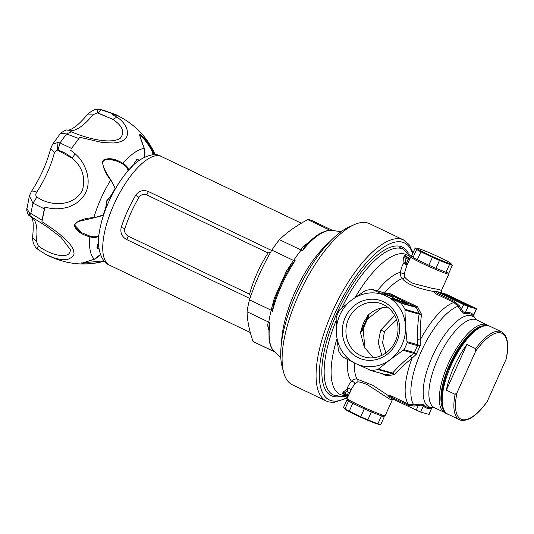 <?xml version="1.0" encoding="UTF-8"?>
<svg xmlns="http://www.w3.org/2000/svg" width="534" height="534" viewBox="0 0 534 534"><rect width="100%" height="100%" fill="white"/><g stroke="black" fill="none" stroke-linecap="round" stroke-linejoin="round"><path stroke-width="0.8" d="M443.086 294.648L443.414 293.934L450.596 297.371L447.565 296.51A28.302 1.675 24.2 0 0 448.079 296.757A28.302 1.675 24.2 0 0 468.999 306.109L468.872 306.389M396.555 319.786L384.413 331.661L382.584 342.808L385.915 352.947M347.821 396.936L346.92 395.454A1.161 0.434 -64.4 0 1 346.92 395.454L347.267 395.661A1.161 0.414 -53.6 0 1 347.227 395.641A1.161 0.414 -53.6 0 1 347.494 394.586L348.482 392.39L349.089 392.697M348.809 392.59L350.077 392.336M350.765 390.481L349.603 388.024M383.552 301.797A30.738 28.476 105.8 0 1 396.709 342.1A30.738 28.476 105.8 0 1 358.387 357.773A30.738 28.476 105.8 0 1 345.231 317.47A30.738 28.476 105.8 0 1 383.552 301.797M360.537 355.524A27.955 25.892 -74.2 0 0 364.362 356.972A27.955 25.892 -74.2 0 0 396.215 339.224A27.955 25.892 -74.2 0 0 383.419 304.614A27.955 25.892 -74.2 0 0 379.594 303.172A27.955 25.892 -74.2 0 0 347.741 320.914A27.955 25.892 -74.2 0 0 360.537 355.524M385.208 415.619L392.583 399.205L389.853 399.245L367.606 384.847C363.607 383.025 360.343 382.01 357.82 381.803L354.643 383.913L351.105 389.626L347.113 398.498A20.879 1.242 24.2 0 0 358.588 404.912A20.879 1.242 24.2 0 0 385.208 415.619L383.399 416.32C381.323 416.14 368.52 410.893 358.508 406.08C350.171 401.888 346.493 399.873 347.467 400.026L347.113 398.498M410.726 256.961L406.741 265.832L404.518 272.927L404.825 277.199C406.467 279.389 409.251 281.471 413.176 283.447L432.253 288.373L439.175 289.495L441.438 290.496L448.814 274.082A20.879 1.242 -155.8 0 1 422.194 263.375A20.879 1.242 -155.8 0 1 410.726 256.961L411.988 256.207M341.8 308.018L342.574 306.362L343.315 306.716M473.558 316.088A1.161 1.061 138.3 0 1 473.551 314.987L473.558 316.088A51.458 19.157 115.6 0 0 470.013 313.825A51.458 19.157 115.6 0 0 465.468 313.798C463.766 313.745 462.05 312.437 460.321 309.86L458.092 306.282L453.913 302.484L437.059 294.421C434.83 293.213 434.162 292.385 435.063 291.938L436.625 291.824C426.426 290.703 407.102 285.577 402.329 278.534C400.814 277.126 400.18 275.05 400.427 272.3C401.221 268.041 402.389 264.884 403.944 262.821L403.624 257.829L404.338 255.446L406.007 255.919L406.621 256.847L404.939 256.373L408.65 258.149A2.323 2.223 -77.4 0 0 409.097 258.302L409.097 258.302A2.323 2.223 -77.4 0 0 410.132 258.276M355.777 363.587L370.756 370.376A40.604 37.607 -74.2 0 0 377.832 369.548L390.287 359.562L403.984 349.65A40.604 37.607 -74.2 0 0 407.102 342.715L405.48 325.76L404.926 309.266A40.604 37.607 -74.2 0 0 400.961 303.158L372.639 289.608A40.604 37.607 -74.2 0 0 365.563 290.436L351.652 300.008L339.664 309.894A40.604 37.607 -74.2 0 0 336.133 317.757L336.46 333.81L338.469 350.718A40.604 37.607 -74.2 0 0 342.434 356.825L355.777 363.587A37.12 34.383 -74.2 0 0 390.287 359.562A37.12 34.383 -74.2 0 0 405.48 325.76A37.12 34.383 -74.2 0 0 386.162 295.983A37.12 34.383 -74.2 0 0 351.652 300.008A37.12 34.383 -74.2 0 0 336.46 333.81A37.12 34.383 -74.2 0 0 355.777 363.587M401.575 301.303L406.18 303.392L401.575 301.303M398.658 301.229L391.856 297.979L398.658 301.229M389.88 296.09L393.184 297.672L392.116 296.537L384.634 293.58L387.938 295.162L382.724 293.687L389.88 296.09M401.334 301.99L394.272 298.66L401.628 301.79L396.542 299.307L403.337 302.558L396.001 299.434L401.334 301.99M407.656 303.766L401.248 300.602L407.208 303.259L408.383 304.02L405.399 302.785L407.896 303.719L407.609 304.353M401.948 300.936L402.376 301.263M403.964 301.93L403.604 301.617M388.966 395.901L388.525 395.494C388.131 394.813 389.092 394.98 391.415 395.988L408.27 404.044L413.777 404.885L417.862 404.331C420.905 404.018 423.068 404.331 424.356 405.279A1.161 1.061 138.3 0 0 423.389 405.92L420.612 412.094L429.136 414.464L431.639 408.256A52.465 19.531 -64.4 0 1 423.389 405.92C422.381 405.066 420.672 404.939 418.269 405.526L414.184 406.087L408.116 405.152L391.262 397.089C389.466 396.348 388.699 396.308 388.972 396.976M420.612 412.094L390.808 398.097L388.772 396.962L388.845 395.734A1.161 1.088 -41.4 0 0 388.525 395.494M346.893 395.44L343.228 393.685L344.35 393.017L343.335 391.976L347.234 389.006C347.534 386.95 348.942 384.353 351.472 381.229C353.281 379.38 355.17 378.673 357.126 379.113L372.832 385.334L388.966 396.001M400.2 302.564L415.806 306.99L417.568 306.823L421.546 314.372C420.452 321.915 420.024 330.412 420.258 339.871L420.178 345.605L416.193 354.469L412.028 358.194C404.952 363.941 399.112 369.401 394.486 374.574L386.529 375.883L385.428 374.588M336.086 321.508A6.962 1.068 -158 0 1 335.826 321.388L336.086 320.747M385.608 293.193L389.219 293.259L389.046 294.194L372.639 289.608M381.843 307.838L367.559 318.965C369.027 315.854 368.994 314.82 367.459 315.861L368.039 316.021L361.204 331.227L360.624 331.067L360.543 333.009L364.355 347.334L373.433 357.753M360.624 331.067C360.984 332.642 361.838 331.854 363.18 328.717L367.559 318.965M363.18 328.717L364.849 348.208M404.926 309.266L419.257 313.485L416.373 307.524L400.961 303.158M407.188 341.727L417.641 344.684L417.441 339.524C417.361 330.166 417.908 321.702 419.09 314.132L405.146 310.187M403.984 349.65L414.391 352.594L417.501 345.658L407.102 342.715M408.116 405.152A1.161 0.434 115.6 0 0 408.27 404.044A57.999 21.594 -64.4 0 1 412.028 358.194A2.323 0.868 49.9 0 0 409.825 356.465L413.757 353.334L403.304 350.371M369.822 370.169L386.162 374.734L392.27 373.533L377.832 369.548M344.73 394.406L342.154 393.812L343.335 391.976M368.039 316.021A27.955 25.892 -74.2 0 0 361.204 331.227M387.437 307.043L382.137 307.771C376.45 309.032 371.557 311.722 367.459 315.861L367.886 315.42M388.151 293.987L389.219 293.259L417.568 306.823L416.373 307.524A2.323 2.149 105.8 0 0 415.646 306.943M419.317 314.152A2.323 1.622 132.8 0 0 419.257 313.485L421.546 314.372L419.09 314.132A2.323 2.149 105.8 0 0 418.83 313.204M436.438 291.35L463.625 304.6L468.078 306.469L476.608 308.839L449.221 295.576L444.849 293.733L436.438 291.35C435.664 291.818 436.124 292.525 437.82 293.493L454.674 301.55A1.161 0.434 115.6 0 1 453.913 302.484A57.999 21.594 -64.4 0 0 420.258 339.871A2.323 0.634 -0.5 0 1 417.441 339.524M417.501 345.658A2.323 2.143 107.7 0 0 417.641 344.684L420.178 345.605L417.501 345.658A2.323 2.149 105.8 0 0 417.635 344.684M414.391 352.594L416.193 354.469L413.757 353.334A2.323 2.149 105.8 0 0 414.384 352.594A2.323 2.143 104.2 0 1 413.757 353.334M392.784 373.193L394.486 374.574L392.27 373.533A2.323 1.549 89.7 0 0 392.784 373.193L392.597 373.086A2.323 2.149 105.8 0 1 391.742 373.486M370.162 370.296L385.588 374.661A2.323 2.149 105.8 0 0 386.162 374.734L386.529 375.883L381.636 373.546M476.241 329.445A46.405 17.275 115.6 0 0 441.758 401.535M350.171 391.709A2.323 2.149 105.8 0 1 350.13 391.248L351.272 389.553M348.482 392.39A2.323 2.149 105.8 0 1 347.607 390.534L344.35 393.017L347.494 394.586L348.001 396.535M349.91 388.138L348.075 388.652L347.607 390.534M405.426 262.808L406.214 263.923A1.161 0.441 -73.8 0 1 405.693 264.851L403.944 262.821L405.426 262.808L404.939 256.373A1.161 1.068 -73.8 0 1 404.338 255.446M406.621 256.847L409.745 258.343L406.621 256.847A1.161 1.081 105.4 0 1 406.007 255.919M407.756 263.996L406.214 263.923L408.65 258.149A23.202 1.375 -155.8 0 1 409.418 258.349M403.624 257.829L405.106 257.822L409.398 259.918M387.784 295.496L387.938 295.162M391.883 297.051L392.116 296.537M357.82 381.803A2.323 1.982 98.5 0 0 357.126 379.113A57.999 21.594 115.6 0 1 354.536 362.986M354.643 383.913A2.323 1.462 37.3 0 0 353.635 381.99A2.323 1.462 37.3 0 0 351.472 381.229A61.483 22.889 -64.4 0 1 347.814 359.722M347.774 389.44L347.234 389.006L348.075 388.652M343.228 393.685L346.92 395.454A1.161 0.434 -64.4 0 1 347 394.286M343.075 393.625L343.202 393.671A1.161 1.068 -73.8 0 0 343.075 393.625L343.075 393.625A1.161 1.068 -73.8 0 0 342.154 393.812M373.199 289.682L388.625 294.047A2.323 2.149 105.8 0 1 388.946 294.167M388.585 294.034A2.323 2.269 98.2 0 1 389.046 294.194L415.806 306.99A2.323 1.962 108.8 0 1 416.427 307.511M386.202 374.761A2.323 1.962 108.8 0 1 385.628 374.674L385.628 374.674A2.323 1.962 108.8 0 1 385.601 374.661L385.581 374.661M380.248 308.258A4.639 1.081 -129.2 0 0 380.575 308.832M364.488 344.63A4.639 1.549 -3.3 0 0 363.2 345.044M407.389 264.557L405.693 264.851M404.518 272.927A2.323 1.248 12.2 0 1 402.469 273.315A2.323 1.248 12.2 0 1 400.427 272.3A61.483 22.889 -64.4 0 0 377.344 290.85M404.825 277.199A2.323 1.929 -40.1 0 1 402.329 278.534A57.999 21.594 115.6 0 0 384.62 292.912M454.674 301.55L459.287 305.728L461.516 309.306C462.624 311.562 463.892 312.677 465.308 312.65L468.078 306.469M438.948 292.665L464.3 304.794L474.913 308.078L448.547 295.382L438.948 292.665M443.414 293.934L451.27 297.558L454.3 298.419A28.302 1.675 -155.8 0 1 457.718 300.068L457.504 300.535M455.001 299.347L455.175 298.967L452.825 298.306L457.484 300.535L460.221 301.303A28.302 1.675 -155.8 0 1 468.999 306.109M455.175 298.967A26.446 1.569 -155.8 0 1 457.037 299.874L456.877 300.241M457.037 299.874L457.718 300.068M458.366 301.083L460.869 301.797A26.446 1.569 -155.8 0 1 466.836 305.074A26.446 1.569 24.2 0 1 449.802 297.445L452.151 298.112L458.252 301.343M460.869 301.797L460.608 302.384M452.151 298.112L451.991 298.473M435.063 291.938A1.161 1.061 -104.8 0 0 435.744 292.005L436.238 291.337M465.468 313.798A1.161 1.035 77.6 0 1 465.308 312.65A52.465 19.531 -64.4 0 1 473.551 314.987L476.328 308.806M460.321 309.86A1.161 0.334 148.2 0 0 461.516 309.306L463.625 304.6M414.184 406.087A1.161 0.407 82.2 0 0 413.777 404.885A56.45 21.02 115.6 0 1 421.246 351.425A56.45 21.02 115.6 0 1 458.092 306.282A1.161 0.334 148.1 0 0 459.287 305.728M435.744 292.005L435.744 292.005A1.161 1.035 -99 0 1 435.183 291.911M428.862 414.431L431.639 408.256A1.161 1.035 77.6 0 1 432.146 407.662M416.16 410.225L418.269 405.526A1.161 0.407 82.2 0 0 417.862 404.331M393.358 298.539L395.614 299.621L393.358 298.539M395.56 299.748L395.233 299.287M405.466 303.138L402.769 301.763L402.336 302.377M403.49 302.277L405.646 303.085L405.359 303.719M402.769 301.763L403.504 302.237M325.406 231.149L329.391 229.967L307.798 219.634A67.284 25.051 -64.4 0 1 310.514 220.021A67.284 25.051 -64.4 0 1 312.016 220.589L332.548 230.408M403.49 239.913L369.501 223.653A89.325 33.255 115.6 0 0 367.505 222.905A89.325 33.255 115.6 0 0 354.222 224.667A89.325 33.255 115.6 0 0 300.949 289.882A89.325 33.255 115.6 0 0 283.607 372.285A89.325 33.255 115.6 0 0 292.405 384.807L326.401 401.074A89.325 33.255 -64.4 0 1 333.723 308.725A89.325 33.255 -64.4 0 1 401.495 239.165A89.325 33.255 -64.4 0 1 403.49 239.913L409.084 244.532L413.056 252.729M339.244 396.695A82.363 30.665 -64.4 0 1 333.183 396.415A82.363 30.665 -64.4 0 1 323.23 384.173A82.363 30.665 -64.4 0 1 339.224 308.191A82.363 30.665 -64.4 0 1 388.345 248.056A82.363 30.665 -64.4 0 1 400.593 246.428A82.363 30.665 -64.4 0 1 408.143 252.662M340.919 231.789L331.167 230.181A67.284 25.051 115.6 0 0 329.538 230.041L330.726 230.281M274.342 351.672L253.036 341.48C249.318 330.74 247.322 320.827 247.048 311.736L270.03 322.756L268.902 325.873M268.689 328.317A2.323 1.929 -11.4 0 0 268.222 328.016C267.507 325.533 267.647 323.551 268.642 322.062M273.381 304.587L272.373 311.382L271.245 310.241L249.491 299.854C255.259 282.359 262.715 265.772 271.859 250.086L293.6 260.499L295.155 260.685L290.609 266.192M271.092 310.181L274.416 297.945L286.551 270.945L293.453 260.418M307.798 219.634C296.617 225.482 287.165 232.156 279.442 239.659L301.036 249.985C301.67 247.843 303.239 246.034 305.735 244.552L308.852 242.349M283.607 372.285L282.146 366.758A84.572 31.486 -64.4 0 1 298.566 288.74A84.572 31.486 -64.4 0 1 349.009 226.997L354.222 224.667M330.82 230.281C322.743 230.561 313.945 236.161 304.413 247.068L302.411 250.7L301.196 250.052A67.284 25.051 115.6 0 0 293.6 260.499M271.245 310.241A67.284 25.051 115.6 0 0 268.796 322.149M128.193 236.121L249.558 294.174A58.7 21.854 -64.4 0 1 268.088 252.949L146.723 194.89C143.619 193.722 141.043 194.523 139 197.28A58.7 21.854 115.6 0 0 124.869 228.719C124.208 231.976 125.316 234.446 128.193 236.121A4.639 1.729 -64.4 0 1 126.625 239.532L249.939 298.526M126.625 239.532C121.939 236.836 120.117 232.851 121.158 227.584A60.322 22.461 -64.4 0 1 135.683 195.27C138.987 190.825 143.172 189.557 148.232 191.452A4.639 1.729 -64.4 0 1 146.723 194.89M271.632 250.486L148.232 191.452M271.859 250.086A67.284 25.051 -64.4 0 1 279.442 239.659M247.048 311.736A67.284 25.051 -64.4 0 1 249.491 299.854M274.483 351.806L253.944 341.98A67.284 25.051 -64.4 0 1 253.036 341.48M306.509 244.759A2.323 1.789 54.8 0 1 305.735 244.552M287.552 271.459L286.551 270.945M275.39 298.439L274.416 297.945M249.558 294.174L250.553 296.737M268.088 252.949L270.785 251.968M457.031 392.684L455.101 394.346L446.364 390.16A48.721 18.143 115.6 0 1 466.896 344.463L475.64 348.642L475.654 351.232L457.031 392.684A47.559 17.709 115.6 0 0 462.03 419.55A47.559 17.709 115.6 0 0 487.328 401.261L506.285 358.828M486.28 402.709L487.328 401.261M466.896 344.463L446.364 390.16M62.291 139.661L66.563 133.941L60.536 133.313L52.566 144.273L58.026 142.445L60.015 142.952L62.291 139.661M67.598 130.189A8.123 7.429 91 0 1 67.611 130.189A8.123 7.429 91 0 1 70.321 130.797C69.433 130.797 69.767 131.124 71.316 131.791C84.445 137.438 109.143 144.847 120.143 138.419C125.156 132.359 122.713 125.997 112.807 119.329L98.009 112.948L97.235 112.828L92.843 114.897L87.089 114.89C91.461 110.665 95.266 108.829 98.516 109.383L102.895 110.031L117.473 115.304L118.595 116.198M36.646 192.22A53.327 19.858 115.6 0 0 47.199 172.929A53.327 19.858 115.6 0 0 54.408 152.691L50.737 148.479C46.712 163.491 40.25 177.862 31.346 191.586A8.123 2.623 33.4 0 1 36.646 192.22C35.438 194.243 35.538 195.824 36.946 196.959C49.008 206.037 73.392 207.572 82.423 190.324C85.76 177.455 82.329 166.735 72.13 158.164L57.325 149.994L58.026 142.445M38.288 245.834C37.447 247.836 37.38 249.038 38.074 249.451L37.961 249.385C32.721 246.101 32.053 237.33 32.707 236.001L32.707 236.001A8.123 4.806 8.4 0 0 36.265 240.787L38.288 245.834C51.371 256.04 71.262 259.824 70.241 249.465L61.043 237.33M60.536 133.313C64.534 130.423 66.897 129.382 67.611 130.189L67.611 130.189C68.098 130.129 73.825 130.783 87.089 114.89M50.737 148.479L52.566 144.273M26.78 208.507L29.17 212.305L30.832 213.453L32.941 203.187L29.37 195.965L26.7 210.076C27.768 213.854 28.456 215.536 28.769 215.135L46.965 226.696L61.17 237.436M54.408 152.691L57.325 149.994L57.999 150.114L60.015 142.952L71.536 148.425L79.853 137.285L102.194 142.511L113.135 142.999C117.333 142.618 120.257 141.951 121.919 140.996C131.951 136.697 127.332 123.568 116.913 117.18L112.807 119.329L97.235 112.828C97.602 110.545 98.036 109.403 98.536 109.383L102.895 110.031M78.725 138.54L66.563 133.941L71.316 131.791M32.647 217.832C31.286 217.211 30.678 215.749 30.832 213.453L42.046 220.148L44.369 208.887L32.941 203.187L36.946 196.959M52.185 257.375L46.752 254.992L49.889 256.574M98.009 112.948L100.879 109.704L118.034 115.598M79.853 137.285L71.536 148.425M44.369 208.887L44.943 207.025C51.865 209.161 58.974 209.348 66.269 207.593C67.771 207.572 71.209 206.031 76.576 202.98C80.44 200.096 83.05 197.373 84.412 194.817C92.929 182.001 85.614 162.363 75.147 153.852L70.501 150.154M57.999 150.114C63.139 151.716 67.851 154.399 72.13 158.164L75.147 153.852M49.322 256.287L48.768 255.679C55.049 258.589 60.642 259.871 65.549 259.537C67.985 260.198 75.321 255.859 73.839 252.996C74.5 245.52 59.194 232.978 47.199 225.148L41.919 221.69L42.046 220.148M44.943 207.025L41.919 221.69M48.768 255.679L49.989 256.367C67.531 264.517 85.66 266.139 104.37 261.219L102.628 261.593C93.337 263.636 86.395 264.297 81.795 263.569C82.203 263.068 86.381 261.627 94.338 259.23C90.346 255.192 88.851 247.729 89.852 236.836C80.828 234.366 75.588 230.354 74.126 224.801C77.817 220.562 84.379 218.172 93.817 217.618C97.855 204.368 103.469 191.893 110.651 180.198C105.685 173.724 102.989 167.596 102.555 161.815L103.242 160.2C108.522 157.483 115.07 158.531 122.907 163.344C130.65 154.513 137.759 149.5 144.22 148.312C140.949 140.262 139.548 135.609 140.028 134.368C142.932 136.163 146.443 140.402 150.555 147.084L155.274 154.807C147.364 137.158 134.728 124.055 117.373 115.511L112.26 114.403L113.168 114.216M116.913 117.18L112.26 114.403M127.886 170.072L128.507 169.939C128.227 167.596 126.358 165.4 122.907 163.344L122.466 163.885C125.797 165.794 127.606 167.856 127.886 170.072L127.94 170.9M103.416 160.36L109.583 159.179L117.286 161.328L122.466 163.885M140.028 134.368L139.521 135.109C142.411 136.884 145.882 140.996 149.947 147.444L151.91 150.968L152.51 150.681L153.812 154.807M143.986 148.719L144.22 148.312L143.986 148.719M128.534 170.226L132.866 165.68L136.617 159.693L139.614 160.113M144.293 157.35L144.22 148.312M93.817 217.618L93.817 217.618C98.069 216.984 101.18 216.11 103.149 214.982L105.765 207.666L106.673 200.897L111.299 195.351L115.09 188.402C114.496 186.499 113.014 183.769 110.651 180.198L110.651 180.198M89.979 236.121L89.852 236.836C93.764 237.917 96.754 237.643 98.823 236.015L98.51 235.467C96.534 236.996 93.69 237.216 89.979 236.121L81.902 232.797L74.386 224.821M99.104 249.285L97.001 247.849L98.803 241.475M94.338 259.23L100.445 254.458M103.816 260.559L102.428 260.986L102.628 261.593L104.243 261.073M102.428 260.986L82.837 262.841M151.91 150.968L153.185 154.833M132.893 165.7L136.49 160.006L138.193 159.673L139.087 160.48M98.997 248.63L97.795 248.443L97.108 246.888L98.543 242.182M110.872 195.551L112.147 194.763M105.939 208.514L105.652 207.172M377.398 414.331L381.436 415.926A20.879 1.242 24.2 0 0 384.28 416.734L380.735 424.617A20.879 1.242 -155.8 0 1 380.602 424.597L378.299 424.203A18.563 1.101 -155.8 0 1 371.984 422.047A18.563 1.101 -155.8 0 1 345.284 409.371L343.549 407.382L347.093 399.499A20.879 1.242 24.2 0 0 347.093 399.499L347.113 399.519M380.602 424.597A20.879 1.242 -155.8 0 1 377.898 423.809L367.839 419.844A20.879 1.242 -155.8 0 1 360.737 416.72L349.243 411.227A20.879 1.242 -155.8 0 1 344.984 408.911L344.317 408.59M358.481 406.067L364.281 408.837A20.879 1.242 24.2 0 0 371.377 411.954L375.469 413.57M384.28 416.734L383.946 416.373M348.048 400.513L348.528 401.027A20.879 1.242 24.2 0 0 352.787 403.344L357.506 405.6M371.377 411.954L367.839 419.844M377.898 423.809L381.436 415.926M344.984 408.911L348.528 401.027M352.787 403.344L349.243 411.227M360.737 416.72L364.281 408.837M450.87 263.409A18.563 1.101 24.2 0 0 450.649 263.215A18.563 1.101 24.2 0 0 434.496 255.012A18.563 1.101 24.2 0 0 417.635 248.377A18.563 1.101 24.2 0 0 417.221 248.624A18.563 1.101 24.2 0 0 435.984 258.082A18.563 1.101 24.2 0 0 450.87 263.409M452.378 265.198L448.84 273.081A20.879 1.242 -155.8 0 1 445.997 272.28L449.541 264.397A20.879 1.242 24.2 0 0 452.378 265.198L450.649 263.215M417.635 248.377L415.332 247.983A20.879 1.242 24.2 0 0 415.198 247.963L416.627 249.491A20.879 1.242 24.2 0 0 420.892 251.808L432.38 257.308A20.879 1.242 24.2 0 0 439.482 260.425L449.541 264.397M445.997 272.28L435.938 268.308A20.879 1.242 -155.8 0 1 428.835 265.191L417.348 259.691A20.879 1.242 -155.8 0 1 413.089 257.375L411.654 255.853L415.198 247.963M413.089 257.375L416.627 249.491M439.482 260.425L435.938 268.308M428.835 265.191L432.38 257.308M420.892 251.808L417.348 259.691M381.79 355.39L378.226 342.514L380.722 330.039L384.413 331.661M380.722 330.039L394.713 315.521M446.017 413.176A48.721 18.143 -64.4 0 1 444.929 412.762A48.721 18.143 -64.4 0 1 448.927 362.392A48.721 18.143 -64.4 0 1 485.887 324.452A48.721 18.143 -64.4 0 1 486.975 324.866L488.363 325.713M433.474 407.495L433.434 407.502A50.276 18.717 -64.4 0 1 430.097 407.282A50.276 18.717 -64.4 0 1 432.433 356.338A50.276 18.717 -64.4 0 1 471.248 315.727A50.276 18.717 -64.4 0 1 475.674 319.225L473.691 316.035M475.687 319.259L476.555 319.879A48.721 18.143 115.6 0 0 475.467 319.466A48.721 18.143 115.6 0 0 438.501 357.406A48.721 18.143 115.6 0 0 434.502 407.776L446.457 413.309M342.574 306.362A80.854 30.104 -64.4 0 1 401.468 248.517A80.854 30.104 -64.4 0 1 403.27 249.198L398.918 247.115M410.466 257.548A77.377 28.809 115.6 0 0 405.086 254.097A77.377 28.809 115.6 0 0 355.277 297.311M424.356 405.279A51.458 19.157 115.6 0 0 427.901 407.535A51.458 19.157 115.6 0 0 431.359 407.756L434.502 407.776M391.415 395.988A1.161 0.434 115.6 0 1 391.262 397.089L390.808 398.097M378.646 369.134L392.597 373.086C397.189 367.819 402.93 362.279 409.825 356.465M336.874 339.003A77.377 28.809 115.6 0 0 346.72 395.36M347.521 395.928L342.888 396.749L333.49 395.073A80.854 30.104 -64.4 0 1 335.826 321.388M382.104 414.938A19.718 1.168 -155.8 0 1 378.493 414.744A19.718 1.168 -155.8 0 1 358.534 406.087M484.051 325.7A47.559 17.709 115.6 0 0 450.95 361.638A47.559 17.709 115.6 0 0 443.747 409.958M438.274 292.478L437.82 293.493A1.161 0.434 115.6 0 1 437.059 294.421M446.044 295.062L446.317 294.448M448.226 296.103L448.547 295.382M161.769 156.429A60.322 22.461 115.6 0 0 160.42 155.921A60.322 22.461 115.6 0 0 114.656 202.893A60.322 22.461 115.6 0 0 109.704 265.258C100.252 261.587 96.534 246.167 99.431 231.723C101.18 221.089 104.791 210.036 110.264 198.548C115.758 187.154 122.066 177.462 129.201 169.478C138.807 157.724 153.138 152.484 159.152 155.441L301.37 223.212M281.612 341.96A72.577 27.02 -64.4 0 1 329.365 242.142M412.602 253.743A87.002 32.394 115.6 0 0 402.489 242.202A87.002 32.394 115.6 0 0 335.325 312.49A87.002 32.394 115.6 0 0 331.287 400.64A87.002 32.394 115.6 0 0 347.734 397.122M268.602 329.892L268.222 328.016M331.294 230.308A67.745 25.225 115.6 0 0 302.411 250.7M295.155 260.685A67.745 25.225 115.6 0 0 272.373 311.382M270.03 322.756A67.745 25.225 115.6 0 0 274.656 351.959L280.804 357.446M121.158 227.584A4.639 1.529 -162.5 0 1 124.869 228.719M135.683 195.27A4.639 1.001 -149.3 0 0 139 197.28M447.839 414.157C440.043 413.67 438.681 387.01 451.884 361.985C457.224 350.958 463.258 341.934 469.987 334.918C478.591 325.533 487.228 324.579 488.643 325.787L489.892 326.254A48.721 18.143 115.6 0 0 488.804 325.847A48.721 18.143 115.6 0 0 451.837 363.787A48.721 18.143 115.6 0 0 447.839 414.157L459.494 419.737A48.721 18.143 -64.4 0 1 455.101 394.346M460.582 420.145A48.721 18.143 -64.4 0 1 459.494 419.737L460.742 420.205C468.365 421.513 477.062 415.479 486.848 402.109M475.64 348.642A48.721 18.143 -64.4 0 1 500.458 331.42A48.721 18.143 -64.4 0 1 501.546 331.834L489.892 326.254M505.958 359.809A47.559 17.709 115.6 0 0 500.952 332.942A47.559 17.709 115.6 0 0 475.654 351.232M70.321 130.797A53.327 19.858 115.6 0 0 80.781 126.725A53.327 19.858 115.6 0 0 92.843 114.897M36.265 240.787A53.327 19.858 115.6 0 0 36.359 225.568A53.327 19.858 115.6 0 0 31.987 217.485M98.516 109.383L99.044 109.41M32.093 217.525C30.218 216.604 29.243 214.862 29.17 212.305M47.079 226.723L47.199 225.148M103.242 160.2L103.195 160.621M150.555 147.084L149.947 147.444M74.126 224.801L74.446 224.413M98.763 237.103L98.87 235.975M81.795 263.569L82.022 262.695M136.617 159.693L136.163 160.026M98.97 235.08L98.51 235.467M97.001 247.849L96.968 247.242M103.703 214.695L102.675 215.215M115.09 188.402L115.304 188.969M476.555 319.879L486.975 324.866M411.127 256.474L403.27 249.198M448.814 274.082L448.827 273.081M409.097 258.302L410.699 257.942M441.438 290.496L442.059 293.073M473.738 315.227L476.608 308.839M432.006 408.083L432.547 407.535M395.948 299.694L395.667 300.328M401.802 300.916L401.515 301.55M404.211 301.97L403.924 302.604M347.354 397.97L333.883 402.516L328.71 401.942L326.401 401.074M250.279 332.508L109.704 265.258M274.656 351.959C273.602 351.105 270.604 348.355 269.056 339.971L268.902 325.84M273.355 304.667L273.355 304.667C277.453 291.337 283.22 278.488 290.663 266.106M506.279 358.828C509.216 344.557 507.64 335.559 501.546 331.834M32.707 236.001C34.697 215.322 30.345 217.338 30.985 216.871L31.166 216.958M31.346 191.586L29.37 195.965M37.961 249.385L46.752 254.992M115.417 188.769L110.865 179.965C104.971 171.401 102.021 164.499 102.902 162.042L103.496 160.634C107.401 158.531 112 158.765 117.286 161.335L117.286 161.335M139.548 135.115L139.654 134.982C138.84 133.707 141.664 140.863 144.3 148.392L144.974 152.697L144.347 157.323M103.643 214.862L93.81 217.892L77.857 221.617L74.64 224.674C74.707 229.006 80.34 231.889 81.902 232.797L81.902 232.797M100.465 254.504L98.089 257.048L94.431 259.23L81.922 263.182L81.876 262.635M112.053 194.937L106.773 200.924L106.026 208.293"/></g></svg>
